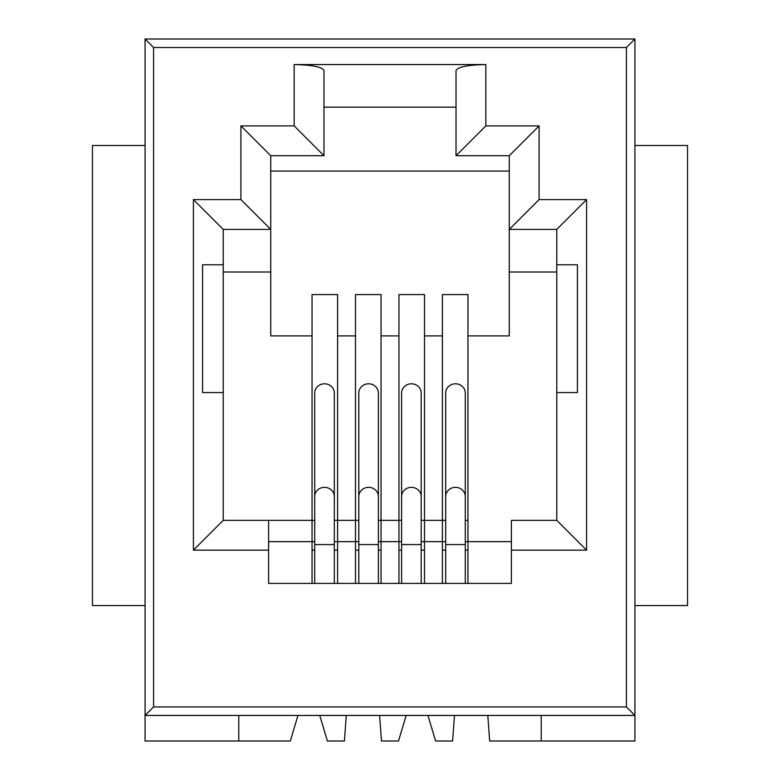 <?xml version="1.0" encoding="UTF-8"?>
<svg xmlns="http://www.w3.org/2000/svg" width="780" height="780" viewBox="0 0 780 780"><rect width="100%" height="100%" fill="white"/><g stroke="black" fill="none" stroke-linecap="round" stroke-linejoin="round"><path stroke-width="1.17" d="M634.93 39L145.07 39L145.07 715.445L634.93 715.445L626.418 706.924L626.418 47.522L634.93 39L634.93 741L489.674 741L487.812 715.445M541.222 715.445L541.222 741M634.93 145.489L687.541 145.489L687.541 605.543L634.93 605.543M511.397 520.348L556.764 520.348L511.397 520.348L511.397 583.391L268.603 583.391L268.603 550.163L193.411 550.163L223.236 520.348L312.049 520.348L312.049 294.587L337.603 294.587L337.603 520.348L355.495 520.348L355.495 294.587L381.059 294.587L381.059 520.348L398.941 520.348L398.941 294.587L424.505 294.587L424.505 520.348L442.397 520.348L442.397 294.587L467.951 294.587L467.951 520.348L465.29 520.348M509.272 171.054L270.728 171.054M323.973 107.153L456.027 107.153M297.95 715.445L290.326 741L145.07 741L145.07 715.445L153.582 706.924L626.418 706.924M319.751 715.445L327.385 741L344.419 741L346.281 715.445M379.616 715.445L381.478 741L398.522 741L406.146 715.445M427.957 715.445L435.581 741L452.615 741L454.477 715.445M238.778 741L238.778 715.445M312.049 335.897L270.728 335.897L270.728 155.717L323.973 155.717L323.973 70.463C322.081 66.904 312.136 64.935 294.157 64.555L485.842 64.555C467.863 64.935 457.918 66.904 456.027 70.463L456.027 155.717L485.842 125.902L485.842 64.555M145.07 39L153.582 47.522L153.582 706.924M442.397 335.897L424.505 335.897M445.692 520.348L421.2 520.348M485.842 125.902L539.087 125.902L509.272 155.717L509.272 335.897L467.951 335.897M398.941 335.897L381.059 335.897M401.612 520.348L378.388 520.348M355.495 335.897L337.603 335.897M358.8 520.348L334.308 520.348M314.71 520.348L223.236 520.348L223.236 392.555L202.576 392.555L202.576 264.761L223.236 264.761L223.236 229.408L270.728 229.408L240.913 199.592L240.913 125.902L270.728 155.717M145.07 145.489L92.459 145.489L92.459 605.543L145.07 605.543M539.087 125.902L539.087 199.592L509.272 229.408L556.764 229.408L586.589 199.592L586.589 550.163L556.764 520.348L556.764 392.555L577.424 392.555L577.424 264.761L556.764 264.761L556.764 392.555M456.027 155.717L509.272 155.717M240.913 125.902L294.157 125.902L323.973 155.717M193.411 550.163L193.411 199.592L223.236 229.408M268.603 550.163L268.603 520.348M556.764 229.408L556.764 264.761M442.397 583.391L442.397 541.642L445.692 541.642L442.397 541.642L442.397 520.348M467.951 520.348L467.951 541.642L465.29 541.642L467.951 541.642L467.951 583.391M509.272 272.005L556.764 272.005M398.941 583.391L398.941 541.642L401.612 541.642L398.941 541.642L398.941 520.348M424.505 520.348L424.505 541.642L421.2 541.642L424.505 541.642L424.505 583.391M355.495 583.391L355.495 541.642L358.8 541.642L355.495 541.642L355.495 520.348M381.059 520.348L381.059 541.642L378.388 541.642L381.059 541.642L381.059 583.391M223.236 392.555L223.236 264.761M223.236 272.005L270.728 272.005M312.049 583.391L312.049 541.642L314.71 541.642L312.049 541.642L312.049 520.348M337.603 520.348L337.603 541.642L334.308 541.642L337.603 541.642L337.603 583.391M334.308 496.548L334.308 393.003A9.799 9.204 180 0 0 324.509 383.799A9.799 9.204 180 0 0 314.71 393.003L314.71 496.548A9.799 9.204 0 0 1 324.509 487.344A9.799 9.204 0 0 1 334.308 496.548L334.308 583.391M378.388 496.548L378.388 393.003A9.799 9.204 180 0 0 368.599 383.799A9.799 9.204 180 0 0 358.8 393.003L358.8 496.548A9.799 9.204 0 0 1 368.599 487.344A9.799 9.204 0 0 1 378.388 496.548L378.388 583.391M421.2 496.548L421.2 393.003A9.799 9.204 180 0 0 411.401 383.799A9.799 9.204 180 0 0 401.612 393.003L401.612 496.548A9.799 9.204 0 0 1 411.401 487.344A9.799 9.204 0 0 1 421.2 496.548L421.2 583.391M465.29 496.548L465.29 393.003A9.799 9.204 180 0 0 455.491 383.799A9.799 9.204 180 0 0 445.692 393.003L445.692 496.548A9.799 9.204 0 0 1 455.491 487.344A9.799 9.204 0 0 1 465.29 496.548L465.29 583.391M539.087 199.592L586.589 199.592M586.589 550.163L511.397 550.163M193.411 199.592L240.913 199.592M294.157 64.555L294.157 125.902M626.418 47.522L153.582 47.522M511.397 541.642L467.951 541.642M442.397 541.642L424.505 541.642M398.941 541.642L381.059 541.642M355.495 541.642L337.603 541.642M312.049 541.642L268.603 541.642M442.397 550.163L445.692 550.163M465.29 550.163L467.951 550.163M337.603 550.163L334.308 550.163M314.71 550.163L312.049 550.163M398.941 550.163L401.612 550.163M421.2 550.163L424.505 550.163M355.495 550.163L358.8 550.163M378.388 550.163L381.059 550.163M314.71 496.548L314.71 544.576L334.308 544.576M358.8 496.548L358.8 544.576L378.388 544.576M401.612 496.548L401.612 544.576L421.2 544.576M445.692 496.548L445.692 544.576L465.29 544.576M314.71 544.576L314.71 583.391M358.8 544.576L358.8 583.391M401.612 544.576L401.612 583.391M445.692 544.576L445.692 583.391"/></g></svg>
